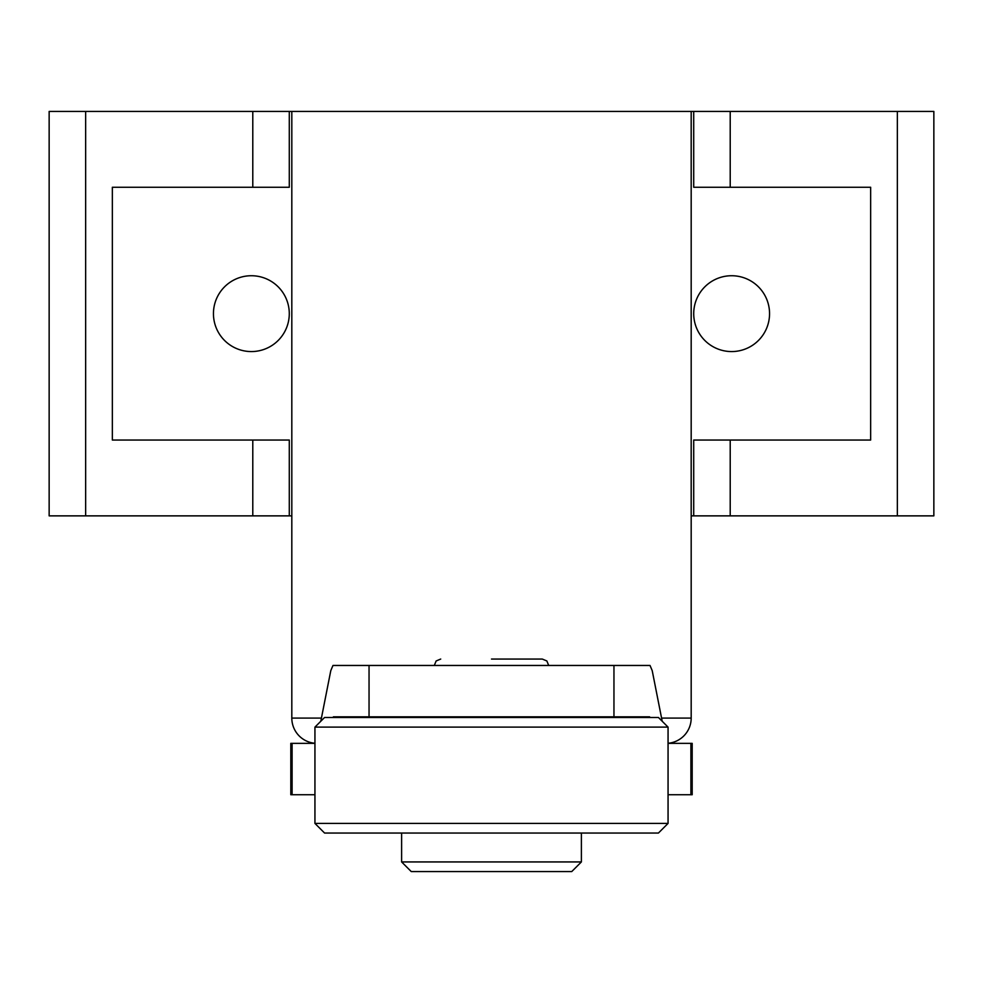 <?xml version="1.0" encoding="UTF-8"?>
<svg xmlns="http://www.w3.org/2000/svg" width="983" height="983" viewBox="0 0 983 983"><rect width="100%" height="100%" fill="white"/><g stroke="black" fill="none" stroke-linecap="round" stroke-linejoin="round"><path stroke-width="1.47" d="M668.059 743.271A25.275 25.275 0 0 0 691.184 718.082L691.184 111.435L291.816 111.435L291.816 718.082A25.275 25.275 0 0 0 314.941 743.271M691.184 111.435L933.85 111.435L933.85 515.866L897.356 515.866L897.356 111.435M85.644 111.435L85.644 515.866L49.15 515.866L49.15 111.435L291.816 111.435M691.184 515.866L897.356 515.866M289.285 111.435L289.285 187.262L112.345 187.262L112.345 440.04L289.285 440.04L289.285 515.866L291.816 515.866M693.715 515.866L693.715 440.04L870.655 440.04L870.655 187.262L693.715 187.262L693.715 111.435M693.715 313.651A37.919 37.919 0 0 1 731.635 275.731A37.919 37.919 0 0 1 769.554 313.651A37.919 37.919 0 0 1 731.635 351.57A37.919 37.919 0 0 1 693.715 313.651M213.446 313.651A37.919 37.919 0 0 1 251.365 275.731A37.919 37.919 0 0 1 289.285 313.651A37.919 37.919 0 0 1 251.365 351.57A37.919 37.919 0 0 1 213.446 313.651M85.644 515.866L289.285 515.866M684.107 794.731L692.192 794.731L692.192 743.357L668.059 743.357M320.802 721.239L330.792 670.627L332.979 665.466L650.021 665.466L652.208 670.627L662.198 721.239M649.751 717.479L649.628 716.828L333.372 716.828L333.249 717.479M690.902 743.357L690.902 794.731L668.059 794.731M314.941 743.357L290.808 743.357L290.808 794.731L298.893 794.731M314.941 794.731L292.098 794.731L292.098 743.357M668.059 823.41L658.426 833.043L324.574 833.043L314.941 823.41L668.059 823.41L668.059 727.113L314.941 727.113L314.941 823.41M426.659 717.479L426.659 716.828M314.941 727.113L324.574 717.479L658.426 717.479L668.059 727.113M581.383 861.931L571.75 871.565L411.25 871.565L401.617 861.931L581.383 861.931L581.383 833.043M491.5 659.052L542.284 659.052L491.5 659.052M291.816 718.082L321.429 718.082M661.571 718.082L691.184 718.082M730.209 440.04L730.209 515.866M730.209 111.435L730.209 187.262M252.791 187.262L252.791 111.435M252.791 515.866L252.791 440.04M613.957 665.466L613.957 716.828M369.043 665.466L369.043 716.828M556.341 717.479L556.341 716.828M401.617 861.931L401.617 833.043M434.302 665.466L436.145 660.969L440.716 659.052M548.698 665.466L546.855 660.969L542.284 659.052"/></g></svg>
